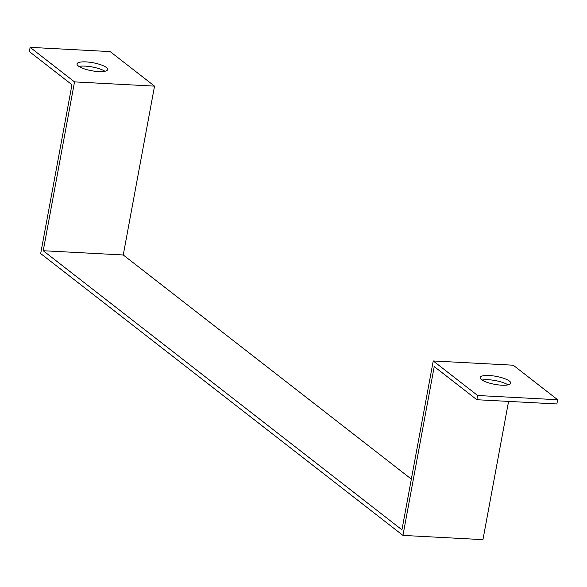 <?xml version="1.0" encoding="UTF-8"?>
<svg xmlns="http://www.w3.org/2000/svg" width="587" height="587" viewBox="0 0 587 587"><rect width="100%" height="100%" fill="white"/><g stroke="black" fill="none" stroke-linecap="round" stroke-linejoin="round"><path stroke-width="0.88" d="M411.348 479.109L123.248 254.971L154.542 86.135L110.143 51.597L30.135 47.349L29.35 51.575L71.966 84.733L40.679 253.569L402.946 535.403L482.954 539.651L508.577 401.405M123.248 254.971L43.233 250.73L401.948 529.804L433.243 360.961L477.635 395.499L557.65 399.747L513.258 365.209L433.243 360.961M154.542 86.135L74.527 81.894L30.135 47.349M43.233 250.73L74.527 81.894M402.946 535.403L434.233 366.567L476.857 399.725L477.635 395.499M557.65 399.747L556.865 403.966L476.857 399.725M508.034 384.874A15.563 4.058 10.5 0 0 488.45 379.738A15.563 4.058 10.5 0 0 482.074 380.06M86.12 61.906A15.563 4.058 -169.5 0 1 107.641 69.582A15.563 4.058 -169.5 0 1 91.594 70.726A15.563 4.058 -169.5 0 1 77.036 63.91A15.563 4.058 -169.5 0 1 86.12 61.906M104.926 71.262A15.563 4.058 10.5 0 0 85.335 66.126A15.563 4.058 10.5 0 0 78.966 66.448M489.228 375.519A15.563 4.058 -169.5 0 1 510.749 383.194A15.563 4.058 -169.5 0 1 494.709 384.338A15.563 4.058 -169.5 0 1 480.144 377.514A15.563 4.058 -169.5 0 1 489.228 375.519"/></g></svg>

